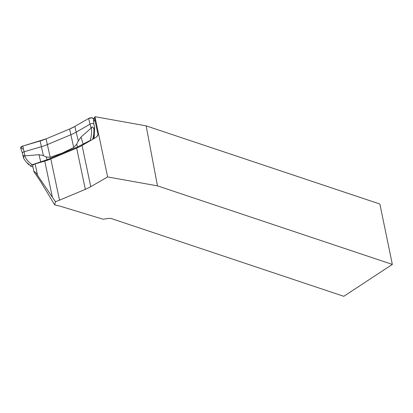 <?xml version="1.0" encoding="UTF-8"?>
<svg xmlns="http://www.w3.org/2000/svg" width="413" height="413" viewBox="0 0 413 413"><rect width="100%" height="100%" fill="white"/><g stroke="black" fill="none" stroke-linecap="round" stroke-linejoin="round"><path stroke-width="0.62" d="M33.902 171.627L32.725 166.031A3.335 1.6 168.1 0 1 35.136 163.909L44.759 161.08L52.368 197.187L37.531 175.277C35.864 172.541 34.656 171.323 33.902 171.627L40.964 182.128L54.707 204.863L60.03 206.149L103.188 219.251L107.808 218.508A5.56 2.664 -11.9 0 1 111.675 218.678L343.802 296.307L392.35 264.413L157.477 185.865L107.633 176.94L90.762 186.676A30.402 14.574 -11.9 0 1 85.346 189.34L76.658 148.112L50.825 158.938L59.513 200.166L85.346 189.34M76.658 148.112A30.402 14.574 168.1 0 0 82.073 145.448L90.762 186.676M59.513 200.166A30.402 14.574 -11.9 0 1 55.481 201.678L54.707 204.863M52.368 197.187L55.481 201.678M44.759 161.08A30.402 14.574 168.1 0 0 50.825 158.938M82.073 145.448L95.878 137.477L97.767 135.572L97.974 134.483L94.825 119.517L94.959 116.796L107.633 176.94M93.483 119.667L94.959 116.693L146.14 125.862L379.867 204.027L392.35 264.413M146.14 125.862L157.477 185.865M94.825 119.517L93.674 121.83M93.89 124.292A2.302 1.105 168.1 0 0 93.885 124.23A2.302 1.105 168.1 0 0 92.481 123.528A2.302 1.105 168.1 0 0 90.173 124.081L76.415 132.015A30.325 14.538 -11.9 0 1 71.021 134.674L47.516 144.524A30.325 14.538 -11.9 0 1 41.465 146.661L24.119 151.762A2.302 1.105 168.1 0 0 22.452 153.228L23.51 158.133L23.582 155.655L23.954 155.52L24.543 155.892L38.972 154.699L43.355 155.629L46.266 156.971L50.21 157.312L62.12 153.135L73.715 147.462L76.704 144.22L78.305 140.983L80.994 137.09L91.381 127.885L91.769 127.101L92.249 126.879L93.911 128.629L94.401 127.209L94.639 127.803M94.572 127.534L94.174 138.463M24.543 155.892C26.298 159.552 28.869 162.49 32.255 164.71L47.041 159.743L77.468 146.992L90.215 140.42C91.495 136.244 91.882 132.067 91.381 127.885M32.255 164.71L30.588 165.804L30.552 166.253L32.916 166.94M23.51 158.133A39.55 34.351 4.9 0 0 26.551 162.345L30.588 165.804L30.552 166.253M91.211 140.172L90.215 140.42M26.551 162.345L28.962 164.885M93.911 128.629A39.55 21.481 98.8 0 1 93.741 134.189L92.801 139.253M93.741 134.189L93.359 138.933M93.89 124.261L93.405 118.763A2.968 1.42 168.1 0 0 91.665 117.782A2.968 1.42 168.1 0 0 88.614 118.49L74.856 126.424A29.659 14.223 -11.9 0 1 69.58 129.026L46.075 138.871A29.659 14.223 -11.9 0 1 40.159 140.967L22.808 146.063A2.968 1.42 168.1 0 0 20.686 148.03L22.457 153.259M93.405 118.784L92.053 117.824L88.614 118.49L74.856 126.424L69.58 129.026L46.075 138.871L22.808 146.063L20.65 147.746L22.57 148.856L23.453 148.876M35.136 163.909L37.531 175.277M96.843 136.765L97.974 134.483M90.984 127.942L88.614 118.49M24.93 155.624L22.808 146.063M43.355 155.629L40.159 140.967M50.21 157.312L46.075 138.871M73.715 147.462L69.58 129.026M78.305 140.983L74.856 126.424M80.994 137.09L83.194 144.261M76.704 144.22L77.468 146.992M47.041 159.743L46.266 156.971M40.763 162.041L38.972 154.699M93.885 124.23L94.639 127.813"/></g></svg>
